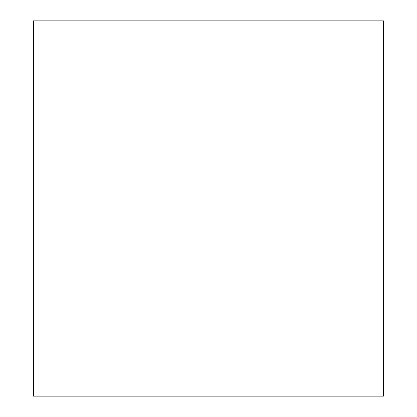 <?xml version="1.0" encoding="UTF-8"?>
<svg xmlns="http://www.w3.org/2000/svg" width="417" height="417" viewBox="0 0 417 417"><rect width="100%" height="100%" fill="white"/><g stroke="black" fill="none" stroke-linecap="round" stroke-linejoin="round"><path stroke-width="0.63" d="M33.48 396.15L383.52 396.15L383.52 20.85L33.48 20.85L33.48 396.15"/></g></svg>
